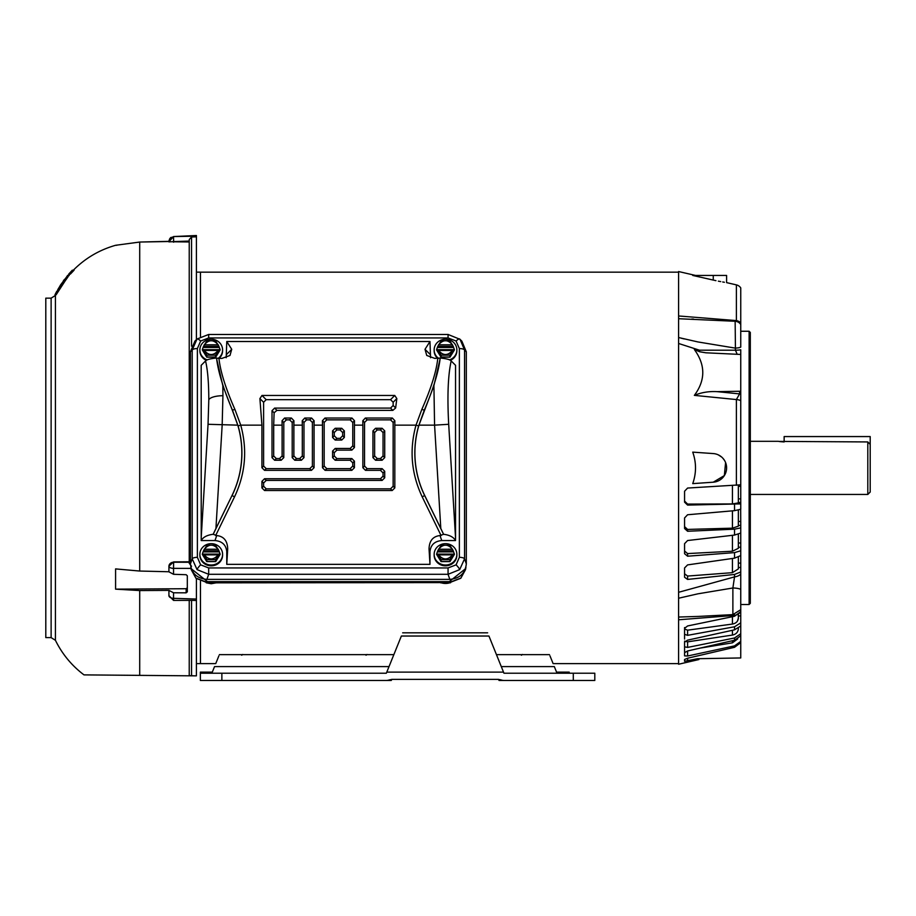 <?xml version="1.0" encoding="UTF-8"?>
<svg xmlns="http://www.w3.org/2000/svg" width="916" height="916" viewBox="0 0 916 916"><rect width="100%" height="100%" fill="white"/><g stroke="black" fill="none" stroke-linecap="round" stroke-linejoin="round"><path stroke-width="1.37" d="M460.027 339.332L459.672 338.989A5.256 1.271 133.2 0 0 459.672 338.989A5.256 1.271 133.2 0 0 456.076 341.015L459.363 348.549L459.363 557.329A5.256 1.798 -0 0 1 464.549 558.817L459.683 569.615A5.256 1.271 -133.2 0 0 456.076 564.851L448.061 567.943L208.676 567.943L208.676 574.298L197.054 569.615A5.256 1.271 -46.8 0 1 200.661 564.851L197.375 557.329L197.375 348.549A5.256 1.798 180 0 0 192.2 350.038L197.054 338.989A5.256 1.271 46.8 0 1 200.661 341.015L208.676 337.935L208.676 334.466L448.061 334.466L460.038 339.332L464.549 350.038L466.313 351.801L461.859 341.164L460.038 339.332M418.955 425.15L434.573 425.15L440.802 528.486L424.738 495.556A97.222 97.222 0 0 1 418.955 425.15L433.909 385.659L434.573 425.15L448.691 424.291L455.55 537.955L455.55 365.324L451.187 360.961C450.271 359.667 446.642 358.683 440.287 358.019L434.825 358.408L426.741 355.454L425.013 349.305L429.97 341.519L226.767 341.519L226.183 357.744M208.676 334.466L197.066 338.989A5.256 1.271 46.8 0 1 197.066 338.989L194.879 341.164L190.436 351.801L190.436 563.89C191.433 573.267 196.929 578.431 206.913 579.381L449.825 579.381C459.809 578.431 465.305 573.267 466.313 563.89L466.313 351.801M459.683 569.615L448.061 574.298L449.825 579.381M197.054 569.615L192.2 558.817L190.436 563.89M208.676 337.935L448.061 337.935L448.061 334.466M459.363 348.549A5.256 1.798 -0 0 1 464.549 350.038L464.549 558.817L466.313 563.89M448.061 567.943L448.061 574.298L208.676 574.298L206.913 579.381M197.375 557.329A5.256 1.798 180 0 0 192.2 558.817L192.2 350.038L190.436 351.801M226.767 341.519L231.725 349.305L229.996 355.454L221.912 358.408L218.958 358.408C220.344 371.449 225.668 388.453 234.92 409.429L240.736 425.15L238.08 425.917L232.435 410.105C223.378 388.911 218.088 371.564 216.542 358.064L216.451 358.019C210.119 358.683 206.489 359.656 205.55 360.961L201.188 365.324L201.222 540.555L214.997 540.555C222.13 541.219 226.046 544.905 226.767 551.615L226.767 564.359L429.97 564.359L429.97 551.615C430.692 544.905 434.608 541.219 441.741 540.555L455.515 540.555L455.55 537.955M430.554 357.744L429.97 341.519M201.222 540.555C203.123 537.142 207.108 535.047 213.165 534.28L216.737 535.551C223.813 536.364 227.466 540.829 227.695 548.936L226.767 564.359M216.542 358.064L218.958 358.408M215.661 535.551L234.553 496.804C245.454 473.686 247.515 449.802 240.736 425.15L261.93 425.15L259.904 398.575L261.987 395.46L394.75 395.46L396.834 398.575L395.643 407.998L392.827 410.379L276.907 410.379L274.113 412.795L273.689 425.15L282.117 425.15L282.059 420.73L284.567 418.04L291.414 418.04L293.933 420.73L293.876 425.15L302.303 425.15L302.246 420.73L304.753 418.04L311.6 418.04L314.119 420.73L314.062 425.15L322.489 425.15L322.432 420.73L324.951 418.04L351.984 418.04L354.492 420.73L354.435 425.15L362.862 425.15L362.805 420.73L365.324 418.04L392.357 418.04L394.865 420.73L394.819 425.15L416.001 425.15L421.818 409.429C431.07 388.453 436.394 371.449 437.779 358.408M440.195 358.064C438.65 371.564 433.36 388.911 424.314 410.105L418.658 425.917A97.302 97.302 0 0 0 424.68 495.59L443.573 534.28C449.63 535.047 453.615 537.142 455.515 540.555M443.573 534.314L440.001 535.551C432.925 536.364 429.272 540.829 429.043 548.936L429.97 564.359M362.862 425.15L362.862 467.721L365.461 470.332L380.449 470.332L383.048 472.931L383.048 476.148L380.449 478.747L264.529 478.747L261.93 481.347L261.93 487.919L264.529 490.518L392.22 490.518L394.819 487.919L394.819 425.15M322.489 425.15L322.489 467.721L325.088 470.332L351.836 470.332L354.435 467.721L354.435 461.16L351.836 458.561L336.848 458.561L334.248 455.962L334.248 452.733L336.848 450.134L351.836 450.134L354.435 447.535L354.435 425.15M261.93 425.15L261.93 467.721L264.529 470.332L311.463 470.332L314.062 467.721L314.062 425.15M213.165 534.28L215.936 528.486L222.164 425.15L222.931 395.712L222.828 385.659L216.451 358.019M380.449 470.332L382.121 468.649L367.133 468.649L364.534 466.049L364.534 422.459L367.133 419.86L390.537 419.86L393.147 422.459L393.147 486.236L390.537 488.846L266.201 488.846L263.602 486.236L263.602 483.018L266.201 480.419L382.121 480.419L380.449 478.747M336.848 458.561L335.176 460.233L350.164 460.233L352.763 462.832L352.763 466.049L350.164 468.649L326.76 468.649L324.161 466.049L324.161 422.459L326.76 419.86L350.164 419.86L352.763 422.459L352.763 445.863L350.164 448.462L335.176 448.462L336.848 450.134M274.113 412.795L272.018 410.689L272.018 457.634L274.617 460.233L281.189 460.233L283.788 457.634L283.788 422.459L286.387 419.86L289.605 419.86L292.204 422.459L292.204 457.634L294.803 460.233L301.375 460.233L303.975 457.634L303.975 422.459L306.574 419.86L309.791 419.86L312.39 422.459L312.39 466.049L309.791 468.649L266.201 468.649L263.602 466.049L263.602 402.273L266.201 399.674L390.537 399.674L393.147 402.273L393.147 405.49L390.537 408.089L274.617 408.089L276.907 410.379M302.303 425.15L302.303 455.962L299.704 458.561L296.475 458.561L293.876 455.962L293.876 425.15M282.117 425.15L282.117 455.962L279.517 458.561L276.288 458.561L273.689 455.962L273.689 425.15M272.018 410.689L274.617 408.089M440.287 358.019L433.909 385.659M440.802 528.486L443.573 534.28M382.121 468.649L384.72 471.259L384.72 477.82L382.121 480.419M334.248 452.733L332.577 451.061L335.176 448.462M335.176 460.233L332.577 457.634L334.248 455.962M201.188 537.955L208.046 424.291L237.782 425.15A97.222 97.222 0 0 1 232 495.556L215.936 528.486M222.828 385.659L232.309 410.162L234.92 409.429M237.782 425.15L232.309 410.162M372.949 457.634L372.949 430.875L375.56 428.276L382.121 428.276L384.72 430.875L384.72 457.634L382.121 460.233L375.56 460.233L372.949 457.634L374.633 455.962L374.633 432.547L372.949 430.875M344.347 430.875L341.748 428.276L335.176 428.276L332.577 430.875L332.577 437.447L335.176 440.046L341.748 440.046L344.347 437.447L344.347 430.875L342.676 432.547L340.076 429.947L341.748 428.276M332.577 451.061L332.577 457.634M375.56 428.276L377.232 429.947L374.633 432.547M374.633 455.962L377.232 458.561L375.56 460.233M382.121 460.233L380.449 458.561L377.232 458.561M380.449 458.561L383.048 455.962L384.72 457.634M384.72 430.875L383.048 432.547L383.048 455.962M383.048 432.547L380.449 429.947L382.121 428.276M377.232 429.947L380.449 429.947M335.176 428.276L336.848 429.947L340.076 429.947M342.676 432.547L342.676 435.776L344.347 437.447M341.748 440.046L340.076 438.375L342.676 435.776M340.076 438.375L336.848 438.375L335.176 440.046M332.577 437.447L334.248 435.776L336.848 438.375M334.248 435.776L334.248 432.547L332.577 430.875M336.848 429.947L334.248 432.547M734.357 614.418L734.529 615.415A9.561 7.694 0 0 0 740.746 611.648L740.746 574.114A9.561 5.679 180 0 1 734.529 576.897L732.88 587.992L697.935 593.82L678.596 598.228L678.596 337.535L697.935 341.943L735.147 348.091A7.168 2.13 0 0 0 740.746 347.141L740.746 324.47A7.168 7.168 0 0 0 735.147 321.276L678.596 318.722L678.596 272.155L200.467 272.155L200.467 336.527M678.596 663.619L553.115 663.619L678.596 663.619L678.596 617.04L698.324 616.422M200.467 581.294L200.467 663.631L215.741 663.619L196.413 663.631M207.222 359.896A11.358 10.671 180 0 1 199.871 349.912A11.358 10.671 180 0 1 211.23 339.241A11.358 10.671 180 0 1 222.588 349.912A11.358 10.671 180 0 1 218.134 358.385M222.588 349.912L222.588 350.725A11.358 10.671 180 0 1 219.107 358.408M203.512 349.729L204.142 350.359L203.512 349.729L203.512 350.862L202.47 349.637M202.47 349.168L203.512 346.34L218.947 346.34L220.161 349.912L215.695 357.171L206.764 357.171L202.299 349.912M206.34 360.354A11.358 10.671 180 0 1 199.871 350.725L199.871 349.912M206.844 355.168L215.615 355.168L218.18 350.45C213.542 355.855 208.917 355.855 204.279 350.45L206.844 355.168L206.764 357.171M215.615 355.168L215.695 357.171M218.947 346.34L215.5 340.775L206.959 340.775L203.512 346.34M219.989 349.168L218.947 350.862L218.947 349.729L218.317 350.359L218.947 349.729M218.317 344.897L218.18 344.805C213.542 339.389 208.917 339.389 204.279 344.805L204.142 344.897M218.947 347.473L203.512 347.473M190.986 568.515L195.829 578.042L207.634 582.599L449.103 582.599L207.634 582.839L207.463 581.614L190.986 568.515L190.803 567.222M465.935 567.222L465.752 568.515L449.275 581.614L207.463 581.614M449.275 581.614L449.103 582.599L460.908 578.042L465.752 568.515M88.44 674.92L83.997 674.886C71.734 665.623 62.208 654.093 55.429 640.307L51.124 637.616L51.124 298.147L55.429 295.467L55.429 640.307M189.234 561.783L173.616 561.897L168.922 566.202L168.922 571.836L173.536 574.298L186.154 574.71L187.322 575.798L187.322 591.839L186.154 592.824L173.536 592.789L168.922 590.385L139.713 590.557L139.713 675.367L83.997 674.886L196.413 675.871L189.234 675.619L196.413 675.871L196.413 578.683M139.713 590.557L115.588 589.148L115.588 568.905L139.713 571.046L168.922 571.756M187.322 236.019L173.536 236.557L196.413 235.515L196.413 339.63M51.124 298.147L45.8 298.147L45.8 637.616L51.124 637.616M173.536 592.789L173.536 598.32L196.413 599.041M190.963 568.401L173.536 568.367L173.536 574.298M196.413 236.832L191.547 237.004L189.234 239.58L189.234 563.237L189.234 562.252L173.616 562.218L173.536 568.367A4.786 2.072 180 0 1 168.922 566.294A4.786 4.076 180 0 1 173.616 562.218L173.616 561.897M169.689 238.744L168.922 241.721L173.536 236.557L196.413 236.191M196.413 600.507L191.547 600.358L191.547 675.699M191.547 600.358L173.548 600.415L168.922 595.629A4.786 2.691 0 0 0 173.536 598.32L173.616 599.831M168.922 590.385L168.922 595.629M115.588 589.148L186.154 588.725L187.322 587.728L187.322 575.798M191.547 566.294L189.234 563.237M189.234 241.973L168.922 241.721A4.786 4.763 0 0 1 173.536 236.958L173.616 241.595L189.234 241.068L189.234 239.58M170.261 238.011L170.949 237.427M168.922 241.343L139.713 242.042L168.922 241.515M139.713 571.046L139.713 242.042L115.588 245.293C99.352 249.919 85.268 258.209 73.349 270.174M68.769 275.35L56.414 294.345M58.945 289.696L68.059 276.781M72.73 270.552L74.093 270.163L73.051 270.186L69.696 273.781L70.658 273.792L73.761 270.529L70.303 274.147L69.089 274.124L70.017 274.136M69.65 274.136L55.59 294.38L56.391 294.391M189.234 600.827L189.234 675.619M173.616 242.213L173.616 241.595L168.922 241.893M69.25 275.338L67.498 275.727L57.032 291.311M55.395 294.734L56.185 294.746M69.341 274.491L68.047 275.361M68.803 274.479L69.696 273.781M67.807 275.361L61.143 284.166M58.143 289.685L67.635 275.373M59.895 286.17L57.742 289.685M60.834 284.521L59.849 286.17M60.078 286.158L64.922 279.14L60.021 286.158M64.383 279.495L63.261 281.017L64.372 279.495M750.307 494.445L867.807 494.445L867.807 441.936L778.829 441.409M750.307 441.317L778.405 441.317M867.807 494.445L870.2 492.052L870.2 444.386L867.807 441.936M778.875 441.409L780.031 441.615M780.1 441.627L784.096 441.936M784.142 441.936L784.142 436.566L870.2 436.566L870.2 444.386M438.604 358.385A11.358 10.671 180 0 1 434.15 349.912A11.358 10.671 180 0 1 445.508 339.241A11.358 10.671 180 0 1 456.866 349.912A11.358 10.671 180 0 1 449.516 359.896M456.866 349.912L456.866 350.725A11.358 10.671 180 0 1 450.397 360.354M437.791 349.729L438.421 350.359L437.791 349.729L437.791 350.862L436.749 349.637M436.749 349.168L437.791 346.34L453.237 346.34L454.439 349.912L449.974 357.171L441.043 357.171L436.577 349.912M437.63 358.408A11.358 10.671 180 0 1 434.15 350.725L434.15 349.912M441.123 355.168L449.893 355.168L452.458 350.45C447.821 355.855 443.195 355.855 438.558 350.45L441.123 355.168L441.043 357.171M449.893 355.168L449.974 357.171M453.237 346.34L449.779 340.775L441.237 340.775L437.791 346.34M454.279 349.168L453.237 350.862L453.237 349.729L452.596 350.359L453.237 349.729M452.596 344.897L452.458 344.805C447.821 339.389 443.195 339.389 438.558 344.805L438.421 344.897M453.237 347.473L437.791 347.473M740.746 325.26L740.746 287.899A7.168 7.168 0 0 0 736.384 284.876L726.606 282.62L726.606 275.441L692.736 275.441L715.934 280.662M740.746 323.027A7.168 5.771 180 0 0 736.384 320.589L736.281 321.424M697.58 658.707L684.573 661.295L684.573 659.509L687.595 658.226L734.529 647.303L740.746 642.643L740.746 657.951L697.58 658.707L698.908 658.684L698.908 659.543L678.596 664.237L678.596 617.04L678.596 619.788L734.529 615.415L734.529 616.262L740.746 611.648M735.147 321.276L735.445 350.21L699.446 350.187L678.596 343.477L678.596 617.04M749.116 331.26L750.307 332.451L750.307 603.312L749.116 604.503L749.116 331.26L740.746 331.26M737.105 354.103L735.445 350.21A7.168 0.962 180 0 0 740.746 349.786L740.746 400.693L740.746 391.235L717.079 391.647L739.59 393.903L736.384 399.559L694.362 395.369C701.404 392.426 708.973 391.189 717.079 391.647M684.573 573.805L687.595 576.061L732.434 572.66L738.353 568.882L738.353 557.111M684.573 551.031L687.595 553.585L732.434 551.214L738.353 548.318L738.353 534.234M738.353 547.207L738.353 543.005L740.746 543.028L740.746 547.23L738.353 547.207M684.573 526.643L687.595 529.425L732.434 528.166L738.353 526.185L738.353 510.063M684.573 501.109L687.595 504.086L732.434 503.926L738.353 502.918L738.353 485.159M738.353 502.483L738.353 498.842L740.746 498.899L740.746 502.541L738.353 502.483M684.573 641.131L687.595 641.853L732.434 635.074C736.109 634.261 738.09 632.132 738.353 628.674L738.353 628.113M684.573 629.04L687.595 630.174L732.434 624.059C736.109 623.327 738.09 621.357 738.353 618.151L738.353 614.659M738.353 615.953L740.746 615.93L740.746 622.869L734.529 626.773L687.595 635.338L684.573 634.341L684.573 628.33L687.595 625.96L734.529 616.262M740.746 393.628A2.393 2.072 180 0 1 739.59 393.903L739.59 391.51M740.746 498.899L740.746 484.804L740.746 486.316L738.353 486.385M738.353 521.444L740.746 521.49L740.746 525.44L740.666 509.285M740.746 533.043L740.746 550.756L734.529 552.623L687.595 556.207L684.573 553.722L684.573 543.68L687.595 540.532L734.529 535.07L740.746 533.043L740.746 525.44L738.353 525.406M740.746 567.473L740.746 571.985L734.529 574.447L687.595 579.427L684.573 577.252L684.573 567.943L687.595 564.897L734.529 558.165L740.746 555.577L740.746 567.473L738.353 567.451M740.746 611.613L740.746 615.93M740.746 625.857L740.746 633.758L734.529 637.983L687.595 647.417L684.573 646.845L684.573 642.185L687.595 640.147L734.529 629.83L740.231 626.292M740.746 509.285L740.746 503.892L687.595 505.082L684.573 502.151L684.573 491.228L687.595 488.056L740.746 484.804L740.746 400.693A7.168 2.679 180 0 0 736.384 399.559L736.384 485.308M740.746 356.633L740.746 355.568M740.746 354.458L705.87 352.797L699.652 351.767L694.362 349.523L699.446 350.187A4.786 0.893 -82.6 0 0 699.652 351.767M740.746 571.985L740.746 589.366A9.561 2.679 180 0 0 732.88 587.992L732.88 614.613L697.935 616.445M700.122 648.104L732.434 642.837L737.735 638.887M738.353 618.151L737.391 621.174M740.746 502.541L740.746 503.892M740.746 555.577L740.746 550.756M740.746 625.536L740.746 622.869M740.746 635.727L740.746 641.418L734.529 645.883L687.595 656.005L684.573 655.879L684.573 652.65L687.595 650.967L734.529 640.238L740.746 635.727L740.746 633.758M740.746 642.643L740.746 641.418M713.255 453.569L692.736 452.138C696.423 462.626 696.423 473.125 692.736 483.625L713.255 482.194A14.347 14.347 0 0 0 726.606 467.881A14.347 14.347 0 0 0 713.255 453.569M718.373 454.909L721.728 457.107M722.701 458.046L724.35 460.164M725.587 462.58L724.35 475.587L713.255 482.194M740.746 527.902L734.529 529.162L687.595 531.257L684.573 528.521L684.573 517.941L687.595 514.746L734.529 510.659L740.746 509.25M694.362 395.369C705.572 380.232 705.572 364.946 694.362 349.523M684.573 653.36L684.573 655.112M684.573 661.295L684.573 659.509M718.373 281.166L720.709 281.613M722.69 281.968L724.384 282.265M713.255 275.441L713.255 280.078C730.476 283.456 730.476 283.456 713.255 280.078L692.828 275.441M678.596 318.722L678.596 343.477M678.596 592.297L734.529 576.897L734.529 574.447M684.172 338.931L681.229 338.21M691.786 319.031L693.607 319.111M695.519 275.441L678.596 271.537L678.596 315.974L736.384 320.589L736.384 284.876M684.573 651.86L684.573 646.845M684.573 639.036L684.573 634.341M684.573 628.33L684.573 627.552M684.573 500.812L684.573 491.228M211.23 543.657A11.358 10.671 180 0 1 222.588 554.329A11.358 10.671 180 0 1 211.23 565A11.358 10.671 180 0 1 199.871 554.329A11.358 10.671 180 0 1 211.23 543.657M222.588 554.329L222.588 555.153A11.358 10.671 180 0 1 211.23 565.825A11.358 10.671 180 0 1 199.871 555.153L199.871 554.329M203.512 554.157L204.142 554.787L203.512 554.157L203.512 555.291L202.47 554.065M202.47 553.585L203.512 550.768L218.947 550.768L220.161 554.329L215.695 561.6L206.764 561.6L202.299 554.329M206.844 559.596L215.615 559.596L218.18 554.867C213.542 560.283 208.917 560.283 204.279 554.867L206.844 559.596L206.764 561.6M215.615 559.596L215.695 561.6M218.947 550.768L215.5 545.203L206.959 545.203L203.512 550.768M219.989 553.585L218.947 555.291L218.947 554.157L218.317 554.787L218.947 554.157M218.317 549.314L218.18 549.234C213.542 543.818 208.917 543.818 204.279 549.234L204.142 549.314M218.947 551.89L203.512 551.89M445.508 543.657A11.358 10.671 180 0 1 456.866 554.329A11.358 10.671 180 0 1 445.508 565A11.358 10.671 180 0 1 434.15 554.329A11.358 10.671 180 0 1 445.508 543.657M456.866 554.329L456.866 555.153A11.358 10.671 180 0 1 445.508 565.825A11.358 10.671 180 0 1 434.15 555.153L434.15 554.329M437.791 554.157L438.421 554.787L437.791 554.157L437.791 555.291L436.749 554.065M436.749 553.585L437.791 550.768L453.237 550.768L454.439 554.329L449.974 561.6L441.043 561.6L436.577 554.329M441.123 559.596L449.893 559.596L452.458 554.867C447.821 560.283 443.195 560.283 438.558 554.867L441.123 559.596L441.043 561.6M449.893 559.596L449.974 561.6M453.237 550.768L449.779 545.203L441.237 545.203L437.791 550.768M454.279 553.585L453.237 555.291L453.237 554.157L452.596 554.787L453.237 554.157M452.596 549.314L452.458 549.234C447.821 543.818 443.195 543.818 438.558 549.234L438.421 549.314M453.237 551.89L437.791 551.89M389.014 666.596L214.539 666.596L212.306 672.115L200.352 672.115L200.352 673.214L221.867 673.214L221.867 680.485L391.246 680.485L391.647 679.489A16.637 16.637 0 0 1 393.514 679.386L496.793 679.386A16.637 16.637 0 0 1 498.659 679.489L499.06 680.485L504.304 680.485A9.561 9.561 0 0 1 501.556 680.084A16.637 16.637 0 0 0 496.793 679.386L498.613 679.386M386.002 680.485A9.561 9.561 0 0 0 388.75 680.084A16.637 16.637 0 0 1 393.514 679.386L391.693 679.386M569.409 673.214L569.18 672.115L556.55 672.115L554.329 666.596L501.281 666.596M573.29 680.485L573.29 673.214L594.805 673.214L594.805 680.485L504.304 680.485M221.867 680.485L200.352 680.485L200.352 673.214M221.867 673.214L386.346 673.214L401.219 636.402M553.115 663.619L549.978 655.845M573.29 673.214L503.96 673.214L503.514 672.115L386.792 672.115M215.741 663.619L218.878 655.845M489.087 636.402L503.514 672.115M418.658 425.917L416.001 425.15C409.223 449.802 411.284 473.686 422.184 496.804L424.738 495.556M448.061 337.935L456.076 341.015M459.363 557.329L456.076 564.851M208.676 567.943L200.661 564.851M197.375 348.549L200.661 341.015M226.767 551.615L227.695 548.936M214.997 540.555L216.737 535.551M208.046 424.291L208.802 399.765C208.768 382.682 207.68 369.743 205.55 360.961M226.767 354.263L231.725 349.305M429.97 354.263L425.013 349.305M451.187 360.961C448.016 375.102 447.18 396.216 448.691 424.291M441.741 540.555L440.001 535.551M429.97 551.615L429.043 548.936M422.184 496.804L441.088 535.551M208.802 399.765A14.347 4.901 -0 0 1 222.931 395.712M394.865 420.73L393.147 422.459M393.147 486.236L394.819 487.919M392.357 418.04L390.537 419.86M365.324 418.04L367.133 419.86M362.805 420.73L364.534 422.459M362.862 467.721L364.534 466.049M354.492 420.73L352.763 422.459M352.763 445.863L354.435 447.535M351.984 418.04L350.164 419.86M324.951 418.04L326.76 419.86M322.432 420.73L324.161 422.459M322.489 467.721L324.161 466.049M314.119 420.73L312.39 422.459M312.39 466.049L314.062 467.721M311.6 418.04L309.791 419.86M304.753 418.04L306.574 419.86M302.246 420.73L303.975 422.459M302.303 455.962L303.975 457.634M293.933 420.73L292.204 422.459M292.204 457.634L293.876 455.962M291.414 418.04L289.605 419.86M284.567 418.04L286.387 419.86M282.059 420.73L283.788 422.459M282.117 455.962L283.788 457.634M272.018 457.634L273.689 455.962M392.827 410.379L390.537 408.089M395.643 407.998L393.147 405.49M396.834 398.575L393.147 402.273M394.75 395.46L390.537 399.674M261.987 395.46L266.201 399.674M259.904 398.575L263.602 402.273M261.93 467.721L263.602 466.049M424.429 410.162L421.818 409.429M390.537 488.846L392.22 490.518M266.201 488.846L264.529 490.518M263.602 486.236L261.93 487.919M263.602 483.018L261.93 481.347M266.201 480.419L264.529 478.747M383.048 476.148L384.72 477.82M384.72 471.259L383.048 472.931M367.133 468.649L365.461 470.332M350.164 448.462L351.836 450.134M350.164 460.233L351.836 458.561M352.763 462.832L354.435 461.16M352.763 466.049L354.435 467.721M350.164 468.649L351.836 470.332M326.76 468.649L325.088 470.332M309.791 468.649L311.463 470.332M266.201 468.649L264.529 470.332M234.553 496.804L232.057 495.59A97.302 97.302 0 0 0 238.08 425.917M213.176 534.314L232 495.556M301.375 460.233L299.704 458.561M296.475 458.561L294.803 460.233M281.189 460.233L279.517 458.561M276.288 458.561L274.617 460.233M202.47 349.855L206.844 356.988L215.615 356.988L219.989 349.855M204.279 344.805L218.18 344.805M218.18 350.45L204.279 350.45M218.787 349.729L203.673 349.729M207.039 582.828A13.282 12.481 0 0 0 211.23 583.458A13.282 12.481 0 0 0 215.386 582.839M441.352 582.839A13.282 12.481 0 0 0 445.508 583.458A13.282 12.481 0 0 0 449.699 582.828M195.829 578.042A5.256 1.271 133.2 0 0 195.932 578.259L207.634 582.839M460.908 578.042A5.256 1.271 46.8 0 1 460.805 578.259L465.58 569.523M191.547 237.004L191.547 346.156M186.154 588.725L186.154 592.824M68.963 275.705L68.002 275.716M436.749 349.855L441.123 356.988L449.893 356.988L454.279 349.855M438.558 344.805L452.458 344.805M452.458 350.45L438.558 350.45M453.065 349.729L437.951 349.729M738.353 563.1L740.746 563.111M732.434 572.66L732.434 558.474M732.434 551.214L732.434 535.31M732.434 528.166L732.434 510.842M732.434 503.926L732.434 485.537M732.434 642.837L732.434 640.719M732.434 635.074L732.434 630.288M732.434 624.059L732.434 616.697M687.595 576.061L687.595 579.427M734.529 558.165L734.529 552.623M687.595 553.585L687.595 556.207M734.529 535.07L734.529 529.162M687.595 529.425L687.595 531.257M734.529 510.659L734.529 504.498M687.595 504.086L687.595 505.082M687.618 658.226L687.618 660.974M734.529 647.303L734.529 645.883M687.595 650.967L687.595 656.005M734.529 640.238L734.529 637.983M687.595 641.853L687.595 647.417M734.529 629.83L734.529 626.773M687.595 630.174L687.595 635.338M202.47 554.283L206.844 561.416L215.615 561.416L219.989 554.283M204.279 549.234L218.18 549.234M218.18 554.867L204.279 554.867M218.787 554.157L203.673 554.157M436.749 554.283L441.123 561.416L449.893 561.416L454.279 554.283M438.558 549.234L452.458 549.234M452.458 554.867L438.558 554.867M453.065 554.157L437.951 554.157M401.368 636.036L488.938 636.036M218.913 349.66L203.547 349.66M206.18 582.771L211.23 583.732L216.119 582.839M191.158 569.523L195.932 578.259M449.103 582.839L460.805 578.259M440.619 582.839L450.558 582.771M200.467 272.144L196.413 272.144M55.429 295.467L55.784 294.734M115.588 245.293L116.79 245.27M56.758 291.311L54.994 294.723M68.711 274.113L72.318 270.197M453.191 349.66L437.825 349.66M749.116 604.503L740.746 604.503M732.88 614.613L740.746 609.69M218.913 554.088L203.547 554.088M453.191 554.088L437.825 554.088M496.461 654.642L549.497 654.642M219.371 654.642L393.846 654.642M402.662 632.83L487.644 632.83M242.763 654.471L241.709 655.215M367.076 654.471L366.022 655.215M522.464 654.471L521.41 655.215"/></g></svg>
